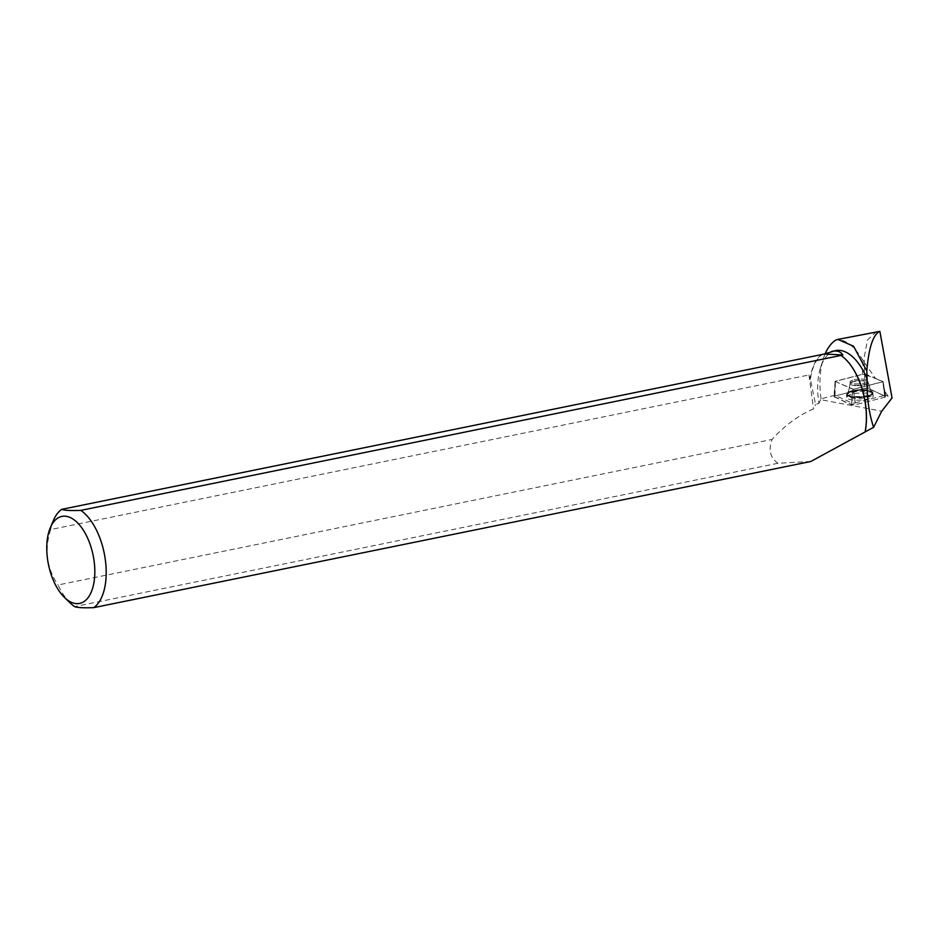 <?xml version="1.0" encoding="UTF-8"?>
<svg xmlns="http://www.w3.org/2000/svg" width="939" height="939" viewBox="0 0 939 939"><rect width="100%" height="100%" fill="white"/><g stroke="black" fill="none" stroke-linecap="round" stroke-linejoin="round"><path stroke-width="0.7" stroke-dasharray="4.7 3.52" d="M860.993 379.074A9.05 2.383 176.9 0 1 868.129 381.011A9.05 2.383 176.9 0 1 859.22 383.887A9.05 2.383 176.9 0 1 850.041 381.997A9.05 2.383 176.9 0 1 860.993 379.074M835.17 381.48L853.504 389.274L883.071 381.598L864.666 373.734L835.358 381.246L834.302 396.904A2.617 0.693 176.9 0 1 834.008 396.587A2.617 0.693 176.9 0 1 835.017 396L864.326 388.488A2.617 0.693 176.9 0 1 868.235 388.511L885.524 396.305A2.617 0.693 176.9 0 1 885.829 396.575A2.617 0.693 176.9 0 1 884.82 397.209L855.511 404.709A2.617 0.693 176.9 0 1 851.603 404.686L834.302 396.904M862.741 393.007A13.369 3.521 176.9 0 1 873.258 395.8A13.369 3.521 176.9 0 1 857.096 400.202A13.369 3.521 176.9 0 1 846.555 397.267A13.369 3.521 176.9 0 1 862.741 393.007M888.188 396.235L885.219 395.166L884.749 391.375L888.188 396.235L892.05 397.972M864.584 362.923L875.676 378.581L864.244 374.461L864.584 362.923L863.915 358.991L863.27 360.776C854.103 345.622 844.971 338.709 835.874 340.024M835.569 350.576A52.384 26.902 -101.5 0 0 820.451 367.865A52.384 26.902 -101.5 0 0 818.949 403.371L815.58 404.486L810.404 379.333A52.384 26.902 -101.5 0 1 822.435 354.402M845.429 359.097A52.384 26.902 -101.5 0 0 840.816 355.376M825.228 353.627A63.84 32.783 -101.5 0 0 823.35 358.698A63.84 32.783 -101.5 0 0 821.05 398.829L820.616 399.65L881.709 411.2M818.949 403.371L820.616 399.65M875.676 378.581L882.789 381.774L853.199 389.356L855.171 402.925A2.394 0.634 176.9 0 1 851.767 402.901L834.818 395.272L821.05 398.829M855.171 402.925L884.691 395.366L883.54 385.225L884.749 391.375M810.791 461.495L777.997 463.267C770.156 457.751 768.196 449.816 772.116 439.44C784.018 426.001 797.81 415.789 813.491 408.841L815.58 404.486M876.615 331.526L867.46 339.977L863.915 358.991M863.27 360.776L862.284 374.45L835.041 381.434L853.199 389.356M834.818 395.272L835.041 381.434M821.848 354.426A52.631 27.031 -101.5 0 0 810.193 378.358L808.972 374.978L50.647 529.537A52.631 27.031 78.5 0 1 53.441 520.417M70.284 603.049A52.631 27.031 78.5 0 1 58.054 584.974L772.116 439.44M777.997 463.267L74.627 606.617M810.193 378.358L810.404 379.333M50.647 529.537C44.215 549.843 46.68 568.318 58.054 584.974M862.284 374.45L864.244 374.461M854.197 379.755A9.05 2.383 176.9 0 1 863.364 379.192A9.05 2.383 176.9 0 1 868.129 381.011A9.05 2.383 176.9 0 1 859.22 383.898A9.05 2.383 176.9 0 1 850.041 382.009A9.05 2.383 176.9 0 1 854.197 379.755M851.767 402.901L852.647 389.356M883.54 385.225L882.789 381.774M866.979 397.408A13.275 3.498 -3.1 0 0 873.07 394.028A13.275 3.498 -3.1 0 0 859.631 391.34A13.275 3.498 -3.1 0 0 846.567 395.495A13.275 3.498 -3.1 0 0 853.434 398.23A13.275 3.498 -3.1 0 0 866.979 397.408M808.972 374.978L813.491 408.841M885.524 396.305L884.808 397.209L855.523 404.709C845.03 403.911 841.849 399.239 834.302 396.904L835.017 396L864.314 388.5C874.808 389.298 877.988 393.969 885.524 396.305L883 381.527M851.603 404.686L852.471 389.262M864.666 373.734L864.326 388.488M835.017 396L835.358 381.246M868.235 388.511L865.699 373.745M853.504 389.274L855.511 404.709M884.82 397.209L882.813 381.762M856.99 397.608A13.193 3.474 -3.1 0 0 872.941 393.277A13.193 3.474 -3.1 0 0 859.584 390.601A13.193 3.474 -3.1 0 0 846.602 394.72A13.193 3.474 -3.1 0 0 856.99 397.608M857.014 396.997A12.958 3.416 176.9 0 1 847.119 393.418A12.958 3.416 176.9 0 1 859.561 390.108A12.958 3.416 176.9 0 1 872.284 392.033A12.958 3.416 176.9 0 1 857.014 396.997M857.272 385.694A9.05 2.383 -3.1 0 0 868.223 382.772A9.05 2.383 -3.1 0 0 861.098 380.835A9.05 2.383 -3.1 0 0 850.147 383.758A9.05 2.383 -3.1 0 0 857.272 385.694M866.873 396.246A13.193 3.474 176.9 0 1 853.41 397.056A13.193 3.474 176.9 0 1 846.579 394.345A13.193 3.474 176.9 0 1 852.635 391.117A13.193 3.474 176.9 0 1 865.875 390.295A13.193 3.474 176.9 0 1 872.918 392.889A13.193 3.474 176.9 0 1 866.873 396.246M854.279 381.128A9.05 2.383 176.9 0 1 863.434 380.565A9.05 2.383 176.9 0 1 868.199 382.384A9.05 2.383 176.9 0 1 859.291 385.26A9.05 2.383 176.9 0 1 850.124 383.382A9.05 2.383 176.9 0 1 854.279 381.128M852.729 390.612A12.958 3.416 -3.1 0 0 847.095 393.042A12.958 3.416 -3.1 0 0 859.913 396.551A12.958 3.416 -3.1 0 0 872.272 391.657A12.958 3.416 -3.1 0 0 852.729 390.612M883.071 381.598L885.829 396.575M835.1 381.398L834.008 396.587M846.567 395.495L847.095 393.042C847.847 393.676 848.856 390.448 850.124 383.382L850.147 383.758C848.879 390.835 847.87 394.051 847.119 393.418L846.555 397.267M873.07 394.028L872.272 391.657C871.592 392.361 870.23 389.274 868.199 382.384L868.223 382.772C870.253 389.662 871.603 392.748 872.284 392.033L873.258 395.8M820.451 367.865L823.35 358.698"/><path stroke-width="1.41" d="M865.124 431.74A52.631 27.031 -101.5 0 0 845.335 359.015A52.631 27.031 -101.5 0 0 840.992 355.447L80.789 510.382A52.631 27.031 78.5 0 1 105.356 559.973A52.631 27.031 78.5 0 1 93.771 607.639L810.791 461.495L873.563 427.339A52.384 26.902 -101.5 0 0 873.575 427.257C868.833 412.831 866.697 396.798 867.155 379.145A52.384 26.902 -101.5 0 0 835.569 350.576L824.477 353.991L61.645 509.361A52.631 27.031 78.5 0 0 53.441 520.417L50.307 527.777A44.403 22.806 78.5 0 1 74.451 520.089A44.403 22.806 78.5 0 1 94.111 561.146A44.403 22.806 78.5 0 1 64.521 597.497A44.403 22.806 78.5 0 1 54.204 582.25A44.403 22.806 78.5 0 1 50.307 527.777M840.992 355.447L842.858 354.965C840.651 351.538 836.978 350.329 831.837 351.339M865.206 431.553A52.384 26.902 -101.5 0 0 845.511 359.179A52.384 26.902 -101.5 0 0 845.429 359.097M825.228 353.627A63.84 32.783 -101.5 0 1 835.874 340.024L837.905 339.402L853.563 346.221L866.803 370.975L867.155 379.145M873.599 427.339L881.709 411.2L892.05 397.972L879.855 331.361C873.082 334.542 868.739 347.747 866.803 370.975M879.855 331.361L837.905 339.413M93.771 607.639C83.771 608.026 77.385 607.697 74.627 606.617A52.631 27.031 78.5 0 1 70.284 603.049L64.521 597.497M80.789 510.382C70.812 510.781 64.439 510.44 61.645 509.361M842.858 354.965L824.477 353.991"/></g></svg>
